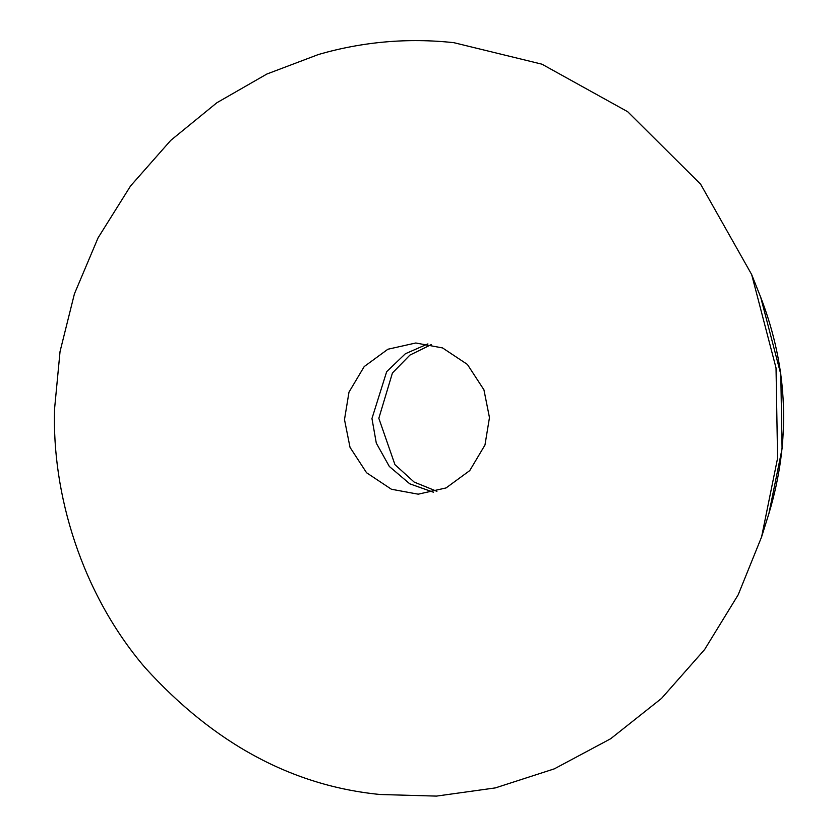 <?xml version="1.0" encoding="UTF-8"?>
<svg xmlns="http://www.w3.org/2000/svg" width="838" height="838" viewBox="0 0 838 838"><rect width="100%" height="100%" fill="white"/><g stroke="black" fill="none" stroke-linecap="round" stroke-linejoin="round"><path stroke-width="1.26" d="M371.957 418.55L386.674 371.674L405.372 353.741L427.904 343.884L405.372 353.741L386.674 371.674L371.957 418.55L376.293 443.103L389.314 466.452L409.74 483.809L433.518 492.241L409.751 483.809L389.314 466.452L376.293 443.103L371.957 418.55M318.587 54.46C362.938 41.659 408.012 37.731 453.84 42.675L541.935 64.18L627.693 111.716L700.62 184.182L751.655 274.529L776.03 367.934L777.58 458.218L761.606 536.896L738.194 594.791L704.601 649.576L661.528 698.41L610.619 738.77L554.285 768.865L495.331 787.909L436.493 796.1L380.117 794.497C292.368 785.918 214.046 743.662 145.142 667.729C81.506 593.461 51.747 493.687 54.596 408.567L60.053 351.478L74.435 293.813L98.067 237.866L130.539 185.994L170.732 140.396L216.885 102.739L266.903 74.016L318.587 54.46M489.465 417.586L484.972 445.02L469.751 470.6L446.057 487.936L418.172 494.179L391.409 489.245L366.562 472.747L350.022 447.345L344.491 419.587L348.985 392.153L364.205 366.573L387.9 349.237L415.784 342.993L442.548 347.927L467.395 364.425L483.935 389.827L489.465 417.586M436.923 491.33L414.15 482.07L394.949 464.65L378.828 418.288L392.425 373.004L409.897 355.103L431.361 344.533M760.705 297.249C788.191 368.416 790.925 440.516 768.907 513.558L782.074 448.686L780.796 374.251L760.705 297.249L751.655 274.529M768.907 513.558L761.606 536.896"/></g></svg>
